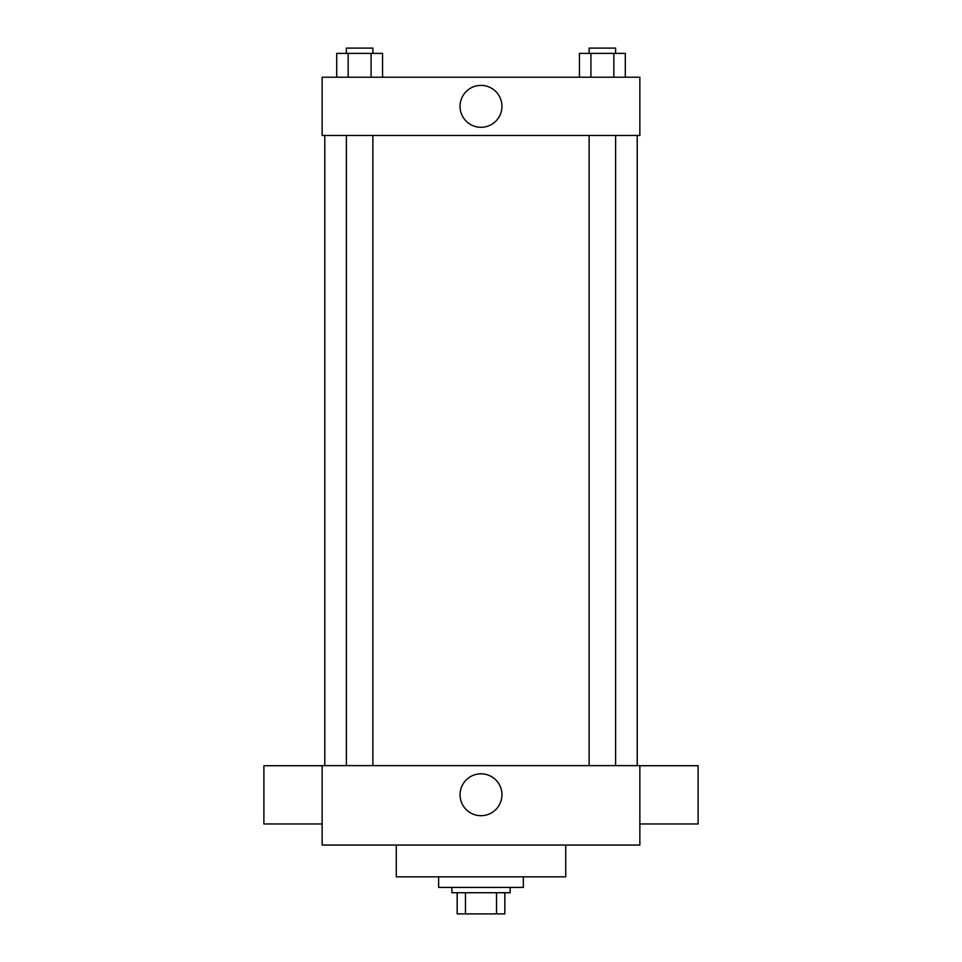 <?xml version="1.0" encoding="UTF-8"?>
<svg xmlns="http://www.w3.org/2000/svg" width="962" height="962" viewBox="0 0 962 962"><rect width="100%" height="100%" fill="white"/><g stroke="black" fill="none" stroke-linecap="round" stroke-linejoin="round"><path stroke-width="1.44" d="M496.536 892.724L496.536 913.9L457.166 913.9L457.166 892.724M496.536 913.9L504.834 913.9L504.834 892.724L504.834 913.9M510.125 887.421L510.125 892.724L451.875 892.724L451.875 887.421M465.464 892.724L465.464 913.9M438.636 876.827L438.636 887.421L523.364 887.421L523.364 876.827M396.272 845.057L396.272 876.827L565.728 876.827L565.728 845.057M639.862 845.057L322.138 845.057L322.138 765.632L639.862 765.632L639.862 845.057M460.052 794.756A20.948 20.948 0 0 1 491.474 776.611A20.948 20.948 0 0 1 491.474 812.89A20.948 20.948 0 0 1 460.052 794.756M639.862 765.716L698.111 765.716L698.111 823.965L639.862 823.965M322.138 823.965L263.889 823.965L263.889 765.716L322.138 765.716M639.862 135.474L322.138 135.474L322.138 77.225L639.862 77.225L639.862 135.474M501.948 106.349A20.948 20.948 0 0 1 470.526 124.495A20.948 20.948 0 0 1 470.526 88.203A20.948 20.948 0 0 1 501.948 106.349M625.3 77.225L625.3 53.391L579.437 53.391L579.437 77.225M613.84 53.391L613.84 77.225M590.908 53.391L590.908 77.225M589.129 53.391L589.129 48.1L615.608 48.1L615.608 53.391M382.563 77.225L382.563 53.391L336.7 53.391L336.7 77.225M371.091 53.391L371.091 77.225M348.16 53.391L348.16 77.225M346.392 53.391L346.392 48.1L372.871 48.1L372.871 53.391M324.783 135.474L324.783 765.632M637.217 135.474L637.217 765.632M615.608 765.632L615.608 135.474M589.129 765.632L589.129 135.474M346.392 135.474L346.392 765.632M372.871 135.474L372.871 765.632"/></g></svg>
